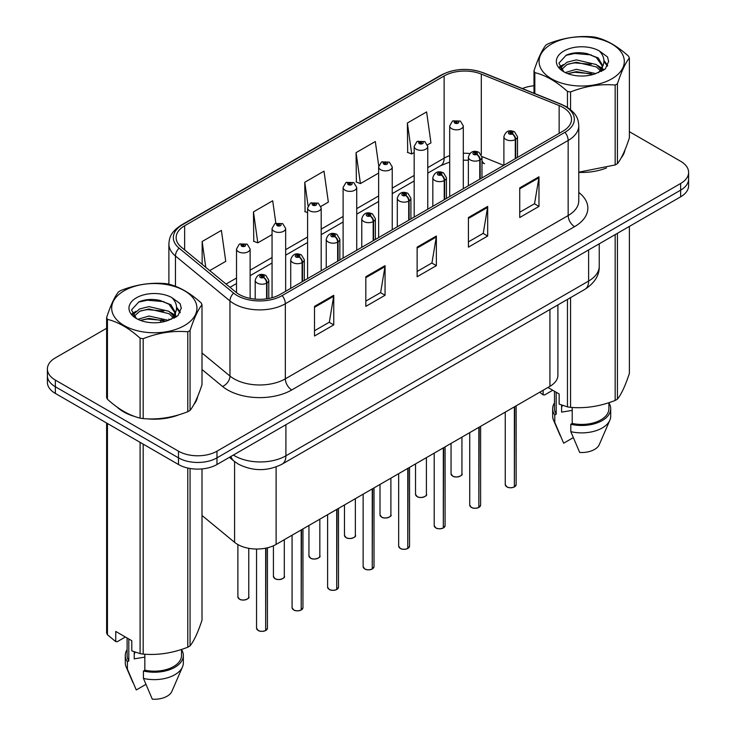 <?xml version="1.0" encoding="UTF-8"?>
<svg xmlns="http://www.w3.org/2000/svg" width="736" height="736" viewBox="0 0 736 736"><rect width="100%" height="100%" fill="white"/><g stroke="black" fill="none" stroke-linecap="round" stroke-linejoin="round"><path stroke-width="1.1" d="M481.97 160.687A16.321 7.645 -68 0 0 484.546 163.696L484.122 163.53M557.897 304.916L557.897 375.222A27.204 15.704 180 0 1 549.93 386.326L276.11 544.419A27.204 15.704 180 0 1 234.582 542.322L202.004 515.467M117.061 407.063A43.534 25.134 0 0 0 123.528 411.829A43.534 25.134 0 0 0 135.139 416.622A43.534 25.134 0 0 1 123.528 411.829A43.534 25.134 0 0 1 117.061 407.063M563.022 107.438A29.026 16.753 180 0 1 571.522 119.287A29.026 16.753 180 0 1 563.022 131.128L280.204 294.418A29.026 16.753 180 0 1 235.906 292.183L181.396 247.232A29.026 16.753 180 0 1 176.143 237.618A29.026 16.753 180 0 1 184.644 225.768L444.13 75.964A29.026 16.753 180 0 1 481.298 74.088L559.148 105.561A29.026 16.753 180 0 1 563.022 107.438M565.018 106.288A31.841 18.382 0 0 0 560.768 104.227L482.908 72.754A31.841 18.382 0 0 0 442.134 74.814L182.657 224.627A31.841 18.382 0 0 0 179.087 248.161L233.597 293.112A31.841 18.382 0 0 0 282.192 295.568L565.018 132.278A31.841 18.382 0 0 0 565.018 106.288M106.619 328.284L55.356 357.88A27.204 15.704 0 0 0 47.389 368.994L47.389 382.315A27.204 15.704 0 0 0 55.356 393.429L178.489 464.517L178.489 457.856A27.204 15.704 0 0 0 216.973 457.856L680.644 190.155A27.204 15.704 0 0 0 688.611 179.041A27.204 15.704 0 0 1 680.644 190.155L216.973 457.856A27.204 15.704 0 0 1 178.489 457.856L55.356 386.759L178.489 457.856L178.489 451.186A27.204 15.704 0 0 0 216.973 451.186L680.644 183.485A27.204 15.704 0 0 0 688.611 172.38A27.204 15.704 0 0 0 680.644 161.276L629.381 131.68M47.389 375.654A27.204 15.704 0 0 0 55.356 386.759A27.204 15.704 0 0 1 47.389 375.654M314.511 306.378L314.511 336.002L333.758 324.889L333.758 295.274L314.511 306.378M314.511 330.74L329.332 322.193L333.675 296.258A7.259 4.186 -120 0 0 333.758 295.274M329.204 322.267L333.758 324.889M365.82 276.754L365.82 306.378L385.057 295.274L385.057 265.65L365.82 276.754M365.82 301.125L380.641 292.569L384.983 266.634A7.259 4.186 -120 0 0 385.057 265.65M380.512 292.643L385.057 295.274M519.736 187.892L519.736 217.516L538.973 206.411L538.973 176.787L519.736 187.892M519.736 212.262L534.557 203.706L538.899 177.772A7.259 4.186 -120 0 0 538.973 176.787M534.428 203.78L538.973 206.411M468.427 217.516L468.427 247.14L487.674 236.026L487.674 206.411L468.427 217.516M468.427 241.877L483.248 233.321L487.591 207.386A7.259 4.186 -120 0 0 487.674 206.411M483.12 233.404L487.674 236.026M417.128 247.14L417.128 276.754L436.365 265.65L436.365 236.026L417.128 247.14M417.128 271.501L431.94 262.945L436.282 237.01A7.259 4.186 -120 0 0 436.365 236.026M431.811 263.019L436.365 265.65M578.781 172.39A43.534 25.134 0 0 0 606.501 167.964A43.534 25.134 0 0 1 578.781 172.39M621.202 157.872A43.534 25.134 0 0 0 624.993 149.886A43.534 25.134 0 0 1 621.202 157.872M146.869 418.821A43.534 25.134 0 0 0 179.124 414.708A43.534 25.134 0 0 1 146.869 418.821M193.826 404.607A43.534 25.134 0 0 0 197.616 396.63A43.534 25.134 0 0 1 193.826 404.607M533.996 85.772A27.204 15.704 0 0 0 522.358 88.55M156.124 299.708L155.379 300.132M132.176 313.536L136.013 311.328M47.389 368.994A27.204 15.704 0 0 0 55.356 380.098L178.489 451.186M209.723 270.59L225.74 261.354L221.398 230.396L202.152 241.509L202.152 264.353M378.736 165.94L375.314 141.533L356.068 152.646L356.38 182.086M427.533 144.845L430.956 142.867L426.613 111.918L407.376 123.022L407.689 152.462M275.844 223.201L272.697 200.781L253.46 211.885L253.773 241.325M320.951 206.384L328.348 202.106L324.006 171.157L304.768 182.27L305.072 211.71M307.584 212.649L304.768 211.591M304.768 182.27L308.062 205.758M356.068 152.646L360.419 183.595L378.644 173.07M360.419 183.595L356.068 181.967M407.376 123.022L411.718 153.971L414.175 152.554M411.718 153.971L407.376 152.352M253.46 211.885L257.802 242.834L272.053 234.609M257.802 242.834L253.46 241.215M202.152 241.509L205.776 267.343M178.489 464.517A27.204 15.704 0 0 0 216.973 464.517L680.644 196.816A27.204 15.704 0 0 0 688.611 185.711L688.611 172.38M514.335 486.993C511.106 488.032 508.622 487.996 506.883 486.892L505.255 484.592A5.437 3.137 0 0 0 506.846 486.809A5.437 3.137 0 0 0 514.372 486.91L514.252 486.974A5.262 3.036 180 0 1 506.975 486.882M514.372 486.68L514.703 406.668M515.706 158.452L515.706 139.343A4.536 2.732 -122.2 0 0 512.366 133.869A2.263 1.306 0 0 0 512.293 132.057A2.263 1.306 0 0 0 509.091 132.057A2.263 1.306 0 0 0 509.091 133.906A2.263 1.306 0 0 0 512.228 133.952L511.308 133.372A0.911 0.524 180 0 1 510.342 132.498A0.911 0.524 180 0 1 511.364 133.336L512.366 133.869M512.228 133.952A4.536 2.502 62.1 0 1 515.292 139.582A6.799 3.928 180 0 1 505.88 139.463A6.799 3.928 180 0 1 503.893 136.684C505.632 131.109 509.192 129.49 514.565 131.836L517.5 136.684A6.799 3.928 180 0 1 515.706 139.343M515.292 158.691L515.292 139.582M514.372 486.91L514.372 406.861M463.303 188.701L463.303 125.911A6.799 3.928 180 0 1 459.108 129.536A6.799 3.928 180 0 1 451.692 128.69A6.799 3.928 180 0 1 449.696 125.911L452.41 121.192A4.536 2.732 57.8 0 1 454.83 121.32A2.263 1.306 0 0 0 454.903 123.133A2.263 1.306 0 0 0 458.105 123.133A2.263 1.306 0 0 0 458.105 121.284A2.263 1.306 0 0 0 454.968 121.247L455.888 121.826A0.911 0.524 180 0 1 456.854 122.691A0.911 0.524 180 0 1 455.832 121.854L454.83 121.32M455.888 122.59L455.888 121.826M454.968 121.247A4.536 2.502 -117.9 0 0 452.852 120.934A4.536 2.502 -117.9 0 0 452.649 121.063M455.832 122.562L455.832 121.854M478.805 507.5C475.576 508.539 473.092 508.512 471.353 507.408L469.724 505.098A5.437 3.137 0 0 0 471.316 507.325A5.437 3.137 0 0 0 478.842 507.417L478.722 507.49A5.262 3.036 180 0 1 471.445 507.398M478.842 507.196L479.173 427.174M480.176 178.958L480.176 159.85A4.536 2.732 -122.2 0 0 476.836 154.376A2.263 1.306 0 0 0 476.772 152.573A2.263 1.306 0 0 0 473.561 152.573A2.263 1.306 0 0 0 473.561 154.422A2.263 1.306 0 0 0 476.698 154.459L475.778 153.879A0.911 0.524 180 0 1 474.821 153.014A0.911 0.524 180 0 1 475.833 153.852L476.836 154.376M476.698 154.459A4.536 2.502 62.1 0 1 479.762 160.089A6.799 3.928 180 0 1 470.359 159.979A6.799 3.928 180 0 1 468.363 157.2C470.102 151.616 473.662 149.997 479.035 152.343L481.97 157.2A6.799 3.928 180 0 1 480.176 159.85M479.762 179.207L479.762 160.089M478.842 507.417L478.842 427.368M443.274 528.016C440.045 529.055 437.561 529.028 435.822 527.924L434.194 525.614A5.437 3.137 0 0 0 435.786 527.841A5.437 3.137 0 0 0 443.311 527.933L443.192 528.006A5.262 3.036 180 0 1 435.914 527.914M443.311 527.712L443.652 447.69M444.654 199.474L444.654 180.366A4.536 2.732 -122.2 0 0 441.306 174.892A2.263 1.306 0 0 0 441.241 173.08A2.263 1.306 0 0 0 438.03 173.08A2.263 1.306 0 0 0 438.03 174.938A2.263 1.306 0 0 0 441.168 174.975L440.248 174.395A0.911 0.524 180 0 1 439.291 173.521A0.911 0.524 180 0 1 440.303 174.358L441.306 174.892M441.168 174.975A4.536 2.502 62.1 0 1 444.231 180.605A6.799 3.928 180 0 1 434.829 180.486A6.799 3.928 180 0 1 432.832 177.707C434.571 172.132 438.132 170.513 443.504 172.859L446.439 177.707A6.799 3.928 180 0 1 444.654 180.366M444.231 199.714L444.231 180.605M443.311 527.933L443.311 447.884M407.744 548.532C404.515 549.571 402.031 549.534 400.292 548.43L398.664 546.13A5.437 3.137 0 0 0 400.255 548.348A5.437 3.137 0 0 0 407.781 548.449L407.661 548.513A5.262 3.036 180 0 1 400.384 548.421M407.781 548.219L408.121 468.206M409.124 219.99L409.124 200.873A4.536 2.732 -122.2 0 0 405.775 195.408A2.263 1.306 0 0 0 405.711 193.596A2.263 1.306 0 0 0 402.5 193.596A2.263 1.306 0 0 0 402.5 195.445A2.263 1.306 0 0 0 405.637 195.482L404.717 194.911A0.911 0.524 180 0 1 403.76 194.037A0.911 0.524 180 0 1 404.772 194.874L405.775 195.408M405.637 195.482A4.536 2.502 62.1 0 1 408.701 201.121A6.799 3.928 180 0 1 399.298 201.002A6.799 3.928 180 0 1 397.302 198.223C399.041 192.639 402.601 191.029 407.974 193.375L410.909 198.223A6.799 3.928 180 0 1 409.124 200.873M408.701 220.23L408.701 201.121M407.781 548.449L407.781 468.4M372.214 569.038C368.984 570.078 366.5 570.05 364.771 568.946L363.133 566.637A5.437 3.137 0 0 0 364.725 568.864A5.437 3.137 0 0 0 372.25 568.956L372.131 569.029A5.262 3.036 180 0 1 364.854 568.937M372.25 568.735L372.591 488.713M373.594 240.497L373.594 221.389A4.536 2.732 -122.2 0 0 370.245 215.915A2.263 1.306 0 0 0 370.18 214.112A2.263 1.306 0 0 0 366.97 214.112A2.263 1.306 0 0 0 366.97 215.961A2.263 1.306 0 0 0 370.107 215.998L369.187 215.418A0.911 0.524 180 0 1 368.23 214.553A0.911 0.524 180 0 1 369.242 215.39L370.245 215.915M370.107 215.998A4.536 2.502 62.1 0 1 373.17 221.628A6.799 3.928 180 0 1 363.768 221.508A6.799 3.928 180 0 1 361.772 218.739C363.51 213.155 367.071 211.536 372.444 213.882L375.378 218.739A6.799 3.928 180 0 1 373.594 221.389M373.17 240.746L373.17 221.628M372.25 568.956L372.25 488.906M427.772 209.217L427.772 146.427A6.799 3.928 180 0 1 423.577 150.052A6.799 3.928 180 0 1 416.162 149.196A6.799 3.928 180 0 1 414.175 146.427L416.88 141.698A4.536 2.732 57.8 0 1 419.299 141.836A2.263 1.306 0 0 0 419.373 143.649A2.263 1.306 0 0 0 422.574 143.649A2.263 1.306 0 0 0 422.574 141.8A2.263 1.306 0 0 0 419.437 141.754L420.357 142.333A0.911 0.524 180 0 1 421.323 143.207A0.911 0.524 180 0 1 420.33 143.088L420.357 142.333M419.437 141.754A4.536 2.502 -117.9 0 0 417.321 141.45A4.536 2.502 -117.9 0 0 417.119 141.579M420.302 143.078L419.299 141.836M420.33 143.088A0.911 0.524 180 0 1 420.302 142.37M392.242 229.733L392.242 166.934A6.799 3.928 180 0 1 388.047 170.568A6.799 3.928 180 0 1 380.632 169.712A6.799 3.928 180 0 1 378.644 166.934L381.358 162.214A4.536 2.732 57.8 0 1 383.769 162.352A2.263 1.306 0 0 0 383.842 164.156A2.263 1.306 0 0 0 387.044 164.156A2.263 1.306 0 0 0 387.044 162.306A2.263 1.306 0 0 0 383.916 162.27L384.827 162.849A0.911 0.524 180 0 1 385.793 163.714A0.911 0.524 180 0 1 384.772 162.877L383.769 162.352M384.827 163.622L384.827 162.849M383.916 162.27A4.536 2.502 -117.9 0 0 381.791 161.966A4.536 2.502 -117.9 0 0 381.588 162.095M384.772 163.585L384.772 162.877M356.721 250.24L356.721 187.45A6.799 3.928 180 0 1 352.516 191.075A6.799 3.928 180 0 1 345.101 190.228A6.799 3.928 180 0 1 343.114 187.45L345.828 182.73A4.536 2.732 57.8 0 1 348.248 182.859A2.263 1.306 0 0 0 348.312 184.672A2.263 1.306 0 0 0 351.514 184.672A2.263 1.306 0 0 0 351.514 182.822A2.263 1.306 0 0 0 348.386 182.776L349.306 183.356A0.911 0.524 180 0 1 350.262 184.23A0.911 0.524 180 0 1 349.25 183.393L348.248 182.859M349.306 184.129L349.306 183.356M348.386 182.776A4.536 2.502 -117.9 0 0 346.26 182.473A4.536 2.502 -117.9 0 0 346.058 182.602M349.25 184.101L349.25 183.393M551.549 44.013A42.624 24.61 -0 0 0 551.549 78.816A42.624 24.61 -0 0 0 611.828 78.816A42.624 24.61 -0 0 0 611.828 44.013A42.624 24.61 -0 0 0 551.549 44.013M578.781 172.178L615.167 164.956A48.972 28.272 -0 0 0 616.317 164.312A48.972 28.272 -0 0 0 617.44 163.65C621.405 158.691 625.388 150.107 629.381 137.899L629.381 57.988A48.972 28.272 -0 0 0 628.553 56.194C617.642 46.313 606.758 40.029 595.912 37.343A48.972 28.272 -0 0 0 592.811 36.864C577.88 35.586 563.012 37.886 548.21 43.764A48.972 28.272 -0 0 0 547.06 44.408A48.972 28.272 -0 0 0 545.937 45.071C541.944 50.112 537.961 58.687 533.996 70.822A48.972 28.272 -0 0 0 534.824 72.616L534.824 93.582M567.465 107.41L567.465 91.457C556.563 81.576 545.68 75.293 534.824 72.616M567.465 91.457A48.972 28.272 -0 0 0 570.566 91.945L570.566 109.646M615.167 164.956L615.167 85.045C600.364 83.748 585.497 86.048 570.566 91.945M615.167 85.045A48.972 28.272 -0 0 0 616.317 84.401A48.972 28.272 -0 0 0 617.44 83.729L617.44 163.65M595.792 73.6L576.325 69.294L565.276 72.56M593.078 74.483L576.325 71.64L567.76 73.628M601.892 71.162L601.698 70.665M601.119 69.478L596.353 64.556L576.325 59.883L567.024 62.201L561.66 66.783L560.961 69.276M600.355 70.656L596.353 66.902L576.325 62.238L567.024 64.556L561.384 69.736M598.534 72.689L601.717 68.282L602.425 65.173L598.248 57.969L586.868 53.581C579.122 51.998 572.212 52.55 566.168 55.228L558.872 63.186L563.776 71.705M601.33 71.456L602.425 67.04M602.361 66.102L596.353 57.5L587.42 53.682M563.767 51.069A25.337 14.628 -0 0 0 563.767 71.76A25.337 14.628 -0 0 0 595.452 73.692L605.323 68.908L608.654 61.41L607.522 56.939L599.214 50.848A25.337 14.628 -0 0 0 563.767 51.069M599.214 50.848C604.495 56.212 605.332 62.017 601.717 68.264M533.996 93.251L533.996 70.822M629.381 57.988C625.416 62.946 621.432 71.53 617.44 83.729M591.22 73.692L574.706 72.284L568.137 73.48M603.281 70.362L602.122 69.423M601.422 68.917L600.245 68.144M591.22 64.29L574.706 62.873L568.137 64.069M561.789 66.553L559.857 67.749M607.402 66.102L603.925 61.53M591.284 54.906L574.706 53.47L565.874 55.366M608.654 61.64L607.522 56.939M604.035 69.865L602.333 68.411M601.827 68.025L597.761 65.596M563.39 64.584L559.415 66.884M607.688 65.541L603.925 60.352M124.172 290.748A42.624 24.61 -0 0 0 124.172 325.56A42.624 24.61 -0 0 0 184.451 325.56A42.624 24.61 -0 0 0 184.451 290.748A42.624 24.61 -0 0 0 124.172 290.748M119.683 291.152A48.972 28.272 -0 0 0 118.56 291.815C114.568 296.856 110.584 305.431 106.619 317.566A48.972 28.272 -0 0 0 107.447 319.36L107.447 399.271C118.303 409.124 129.186 415.408 140.088 418.122A48.972 28.272 -0 0 0 143.189 418.6C158.001 419.897 172.859 417.597 187.79 411.7A48.972 28.272 -0 0 0 188.94 411.056A48.972 28.272 -0 0 0 190.063 410.394C194.028 405.435 198.012 396.851 202.004 384.643L202.004 304.732A48.972 28.272 -0 0 0 201.176 302.938C190.265 293.057 179.382 286.773 168.535 284.087A48.972 28.272 -0 0 0 165.434 283.608C150.503 282.33 135.636 284.63 120.833 290.508A48.972 28.272 -0 0 0 119.683 291.152M140.088 418.122L140.088 338.201C129.186 328.32 118.303 322.037 107.447 319.36M140.088 338.201A48.972 28.272 -0 0 0 143.189 338.689L143.189 418.6M187.79 411.7L187.79 331.789C172.988 330.492 158.12 332.792 143.189 338.689M187.79 331.789A48.972 28.272 -0 0 0 188.94 331.145A48.972 28.272 -0 0 0 190.063 330.473L190.063 410.394M106.619 317.566L106.619 397.486A48.972 28.272 -0 0 0 107.447 399.271M168.415 320.344L148.948 316.038L137.899 319.304M165.701 321.227L148.948 318.384L140.383 320.372M174.515 317.906L174.322 317.409M173.742 316.222L168.976 311.3L148.948 306.627L139.647 308.945L134.283 313.527L133.584 316.02M172.978 317.4L168.976 313.646L148.948 308.982L139.647 311.3L134.007 316.48M171.157 319.433L174.34 315.017L175.048 311.917L170.872 304.713L159.5 300.325C151.745 298.742 144.836 299.294 138.791 301.972L131.496 309.93L136.399 318.449M173.954 318.2L175.048 313.784M174.984 312.846L168.976 304.244L160.043 300.426M136.39 297.813A25.337 14.628 -0 0 0 136.39 318.504A25.337 14.628 -0 0 0 168.075 320.436L177.946 315.652L181.277 308.154L180.145 303.683L171.838 297.583A25.337 14.628 -0 0 0 136.39 297.813M171.838 297.583C177.118 302.956 177.956 308.761 174.34 315.008M202.004 304.732C198.039 309.69 194.056 318.274 190.063 330.473M163.843 320.436L147.329 319.028L140.76 320.224M175.904 317.096L174.745 316.167M174.046 315.661L172.868 314.888M163.843 311.034L147.329 309.617L140.76 310.813M134.412 313.297L132.48 314.493M180.026 312.846L176.548 308.274M163.907 301.65L147.329 300.214L138.497 302.11M181.277 308.384L180.145 303.683M176.658 316.609L174.956 315.155M174.45 314.769L170.384 312.34M180.311 312.285L176.548 307.096M562.626 405.407A20.507 11.84 0 0 0 561.596 407.422M561.596 405.048L561.596 412.114L572.212 410.384M547.934 387.476L559.158 393.962L559.158 404.11L567.465 406.87A48.972 28.272 0 0 0 570.566 407.348C585.378 408.646 600.236 406.346 615.167 400.448A48.972 28.272 0 0 0 617.44 399.142C621.405 394.174 625.388 385.6 629.381 373.391L629.381 226.412M572.212 407.459L572.212 423.448A27.204 15.704 0 0 0 608.893 408.719L608.893 402.693M572.212 423.448L570.814 424.258A29.026 16.753 0 0 0 610.714 408.719A29.026 16.753 0 0 0 608.893 402.896M570.814 424.258L570.814 431.664A29.026 16.753 0 0 0 609.85 420.192A29.026 16.753 0 0 0 610.714 416.125L610.714 408.719M570.814 431.664L579.692 452.456A18.142 10.47 0 0 0 599.288 444.59L609.85 420.192M615.167 400.448L615.167 234.618M617.44 233.312L617.44 399.142M570.566 297.611L570.566 407.348M567.465 406.87L567.465 299.396M552.745 390.255L544.612 394.956L543.131 394.855L539.736 392.214M554.484 391.258L554.484 408.719A27.204 15.704 0 0 0 556.186 414.193L556.186 392.242M554.484 402.896A29.026 16.753 0 0 0 552.662 408.719A29.026 16.753 0 0 0 554.778 415.003L556.186 414.193M552.662 408.719L552.662 416.125A29.026 16.753 0 0 0 553.527 420.192A29.026 16.753 0 0 0 554.778 422.409L554.778 415.003M573.224 437.672L563.656 443.201L554.778 422.409M543.131 390.255L543.131 394.855M135.249 652.151A20.507 11.84 0 0 0 134.219 654.166M134.219 651.792L134.219 658.858L144.836 657.128M125.368 636.999L117.236 641.691L115.754 641.599L115.754 631.442L131.781 640.706L131.781 650.854L140.088 653.614A48.972 28.272 0 0 0 143.189 654.092C158.001 655.39 172.859 653.09 187.79 647.192A48.972 28.272 0 0 0 190.063 645.886C194.028 640.918 198.012 632.334 202.004 620.135L202.004 468.924M144.836 654.203L144.836 670.192A27.204 15.704 0 0 0 181.516 655.463L181.516 649.437M144.836 670.192L143.437 671.002A29.026 16.753 0 0 0 183.338 655.463A29.026 16.753 0 0 0 181.516 649.64M143.437 671.002L143.437 678.408A29.026 16.753 0 0 0 182.473 666.936A29.026 16.753 0 0 0 183.338 662.869L183.338 655.463M143.437 678.408L152.315 699.2A18.142 10.47 0 0 0 171.911 691.334L182.473 666.936M187.79 647.192L187.79 468.032M190.063 468.482L190.063 645.886M143.189 444.139L143.189 654.092M140.088 653.614L140.088 442.345M107.447 423.504L107.447 634.763L115.754 641.599M107.447 634.763A48.972 28.272 0 0 1 106.619 632.978L106.619 423.025M127.107 638.002L127.107 655.463A27.204 15.704 0 0 0 128.809 660.937L128.809 638.986M127.107 649.64A29.026 16.753 0 0 0 125.286 655.463A29.026 16.753 0 0 0 127.402 661.747L128.809 660.937M125.286 655.463L125.286 662.869A29.026 16.753 0 0 0 126.15 666.936A29.026 16.753 0 0 0 127.402 669.153L127.402 661.747M145.848 684.416L136.28 689.945L127.402 669.153M336.683 589.554C333.454 590.594 330.97 590.557 329.24 589.462L327.603 587.153A5.437 3.137 0 0 0 329.204 589.37A5.437 3.137 0 0 0 336.72 589.472L336.6 589.536A5.262 3.036 180 0 1 329.332 589.453M336.72 589.251L337.06 509.229M338.063 261.013L338.063 241.905A4.536 2.732 -122.2 0 0 334.724 236.431A2.263 1.306 0 0 0 334.65 234.618A2.263 1.306 0 0 0 331.448 234.618A2.263 1.306 0 0 0 331.448 236.468A2.263 1.306 0 0 0 334.576 236.514L333.656 235.934A0.911 0.524 180 0 1 332.7 235.06A0.911 0.524 180 0 1 333.721 235.897L334.724 236.431M334.576 236.514A4.536 2.502 62.1 0 1 337.64 242.144A6.799 3.928 180 0 1 328.238 242.024A6.799 3.928 180 0 1 326.241 239.246C327.98 233.671 331.54 232.052 336.922 234.398L339.848 239.246A6.799 3.928 180 0 1 338.063 241.905M337.64 261.252L337.64 242.144M336.72 589.472L336.72 509.422M301.162 610.061C297.924 611.11 295.44 611.073 293.71 609.969L292.072 607.669A5.437 3.137 0 0 0 293.673 609.886A5.437 3.137 0 0 0 301.199 609.978L301.07 610.052A5.262 3.036 180 0 1 293.802 609.96M301.199 609.758L301.53 529.736M302.533 281.529L302.533 262.412A4.536 2.732 -122.2 0 0 299.193 256.947A2.263 1.306 0 0 0 299.12 255.134A2.263 1.306 0 0 0 295.918 255.134A2.263 1.306 0 0 0 295.918 256.984A2.263 1.306 0 0 0 299.046 257.02L298.135 256.441A0.911 0.524 180 0 1 297.169 255.576A0.911 0.524 180 0 1 298.19 256.413L299.193 256.947M299.046 257.02A4.536 2.502 62.1 0 1 302.119 262.66A6.799 3.928 180 0 1 292.707 262.54A6.799 3.928 180 0 1 290.72 259.762C292.459 254.178 296.01 252.558 301.392 254.904L304.318 259.762A6.799 3.928 180 0 1 302.533 262.412M302.119 281.768L302.119 262.66M301.199 609.978L301.199 529.938M265.632 630.577C262.393 631.617 259.918 631.589 258.18 630.485L256.551 628.176A5.437 3.137 0 0 0 258.143 630.402A5.437 3.137 0 0 0 265.668 630.494L265.54 630.568A5.262 3.036 180 0 1 258.272 630.476M265.668 630.274L266 548.108M267.002 298.779L267.002 282.928A4.536 2.732 -122.2 0 0 263.663 277.454A2.263 1.306 0 0 0 263.589 275.641A2.263 1.306 0 0 0 260.388 275.641A2.263 1.306 0 0 0 260.388 277.5A2.263 1.306 0 0 0 263.525 277.536L262.605 276.957A0.911 0.524 180 0 1 261.639 276.083A0.911 0.524 180 0 1 262.66 276.929L263.663 277.454M263.525 277.536A4.536 2.502 62.1 0 1 266.588 283.167A6.799 3.928 180 0 1 257.177 283.047A6.799 3.928 180 0 1 255.19 280.278C256.928 274.694 260.48 273.074 265.862 275.42L268.787 280.278A6.799 3.928 180 0 1 267.002 282.928M266.588 298.844L266.588 283.167M265.668 630.494L265.668 548.173M321.19 270.756L321.19 207.957A6.799 3.928 180 0 1 316.986 211.591A6.799 3.928 180 0 1 309.58 210.735A6.799 3.928 180 0 1 307.584 207.957L310.298 203.237A4.536 2.732 57.8 0 1 312.717 203.375A2.263 1.306 0 0 0 312.782 205.188A2.263 1.306 0 0 0 315.992 205.188A2.263 1.306 0 0 0 315.992 203.329A2.263 1.306 0 0 0 312.855 203.292L313.775 203.872A0.911 0.524 180 0 1 314.732 204.746A0.911 0.524 180 0 1 313.72 203.909L312.717 203.375M313.775 204.645L313.775 203.872M312.855 203.292A4.536 2.502 -117.9 0 0 310.73 202.989A4.536 2.502 -117.9 0 0 310.537 203.118M313.72 204.608L313.72 203.909M285.66 291.272L285.66 228.473A6.799 3.928 180 0 1 281.456 232.098A6.799 3.928 180 0 1 274.05 231.251A6.799 3.928 180 0 1 272.053 228.473L274.767 223.753A4.536 2.732 57.8 0 1 277.187 223.891A2.263 1.306 0 0 0 277.251 225.694A2.263 1.306 0 0 0 280.462 225.694A2.263 1.306 0 0 0 280.462 223.845A2.263 1.306 0 0 0 277.325 223.808L278.245 224.388A0.911 0.524 180 0 1 279.202 225.253A0.911 0.524 180 0 1 278.217 225.142L277.187 223.891M278.245 225.161L278.245 224.388M277.325 223.808A4.536 2.502 -117.9 0 0 275.2 223.505A4.536 2.502 -117.9 0 0 275.006 223.634M278.217 225.142A0.911 0.524 180 0 1 278.19 224.416M250.13 298.393L250.13 248.989A6.799 3.928 180 0 1 245.934 252.614A6.799 3.928 180 0 1 238.519 251.767A6.799 3.928 180 0 1 236.523 248.989L239.237 244.269A4.536 2.732 57.8 0 1 241.656 244.398A2.263 1.306 0 0 0 241.721 246.21A2.263 1.306 0 0 0 244.932 246.21A2.263 1.306 0 0 0 244.932 244.361A2.263 1.306 0 0 0 241.794 244.315L242.714 244.895A0.911 0.524 180 0 1 243.671 245.769A0.911 0.524 180 0 1 242.659 244.932L241.656 244.398M242.714 245.668L242.714 244.895M241.794 244.315A4.536 2.502 -117.9 0 0 239.678 244.012A4.536 2.502 -117.9 0 0 239.476 244.14M242.659 245.64L242.659 244.932M549.93 309.525L549.93 386.326M234.582 461.582L234.582 542.322M276.11 466.918L276.11 544.419M578.781 192.436A45.347 26.183 180 0 1 574.568 226.66L291.75 389.951A9.071 5.235 60 0 1 285.338 378.838L568.155 215.556A36.276 20.948 0 0 0 578.781 200.744L578.781 125.654A36.276 20.948 180 0 1 568.155 140.466A9.071 5.235 -120 0 0 565.018 132.278M291.75 389.951A45.347 26.183 180 0 1 227.617 389.951A45.347 26.183 180 0 1 222.53 386.455L202.004 369.527M233.597 293.112A9.071 6.063 129.5 0 0 229.963 300.95L229.963 376.041A36.276 20.948 0 0 0 234.03 378.838A36.276 20.948 0 0 0 285.338 378.838L285.338 303.747A36.276 20.948 180 0 1 229.963 300.95L175.453 255.999A36.276 20.948 180 0 1 168.884 243.993L168.884 284.188M578.781 125.654C578.202 119.388 577.558 114.172 566.278 106.692L561.513 104.374A9.071 4.25 112 0 0 560.768 104.227M561.513 104.374L483.653 72.901C468.63 67.583 454.37 68.356 440.873 75.219A9.071 5.235 60 0 1 442.134 74.814M182.657 224.627A9.071 5.235 -120 0 0 181.396 225.023C170.09 232.53 169.464 237.737 168.884 243.993M179.087 248.161A9.071 6.063 129.5 0 0 175.453 255.999L175.453 286.304M483.653 72.901A9.071 4.25 112 0 0 482.908 72.754M282.192 295.568A9.071 5.235 60 0 1 285.338 303.747L568.155 140.466L568.155 215.556A9.071 5.235 60 0 0 574.568 226.66M160.384 322.359A45.347 26.183 180 0 1 161.405 319.617M216.973 451.186L216.973 464.517M680.644 183.485L680.644 196.816M55.356 380.098L55.356 393.429M175.453 312.938L175.453 317.382M168.884 319.084A36.276 20.948 0 0 0 168.94 320.188M202.004 352.995L229.963 376.041A9.071 6.063 -50.5 0 1 222.53 386.455M184.644 225.768L184.644 249.909M559.148 105.561L559.148 133.372M481.298 74.088L481.298 154.606M503.746 165.361L481.924 156.538M469.816 153.52A29.026 16.753 0 0 0 463.303 153.272M449.696 155.646A29.026 16.753 0 0 0 444.13 158.157L427.772 167.606M444.13 75.964L444.13 158.157A16.321 9.43 60 0 1 440.744 165.637L427.772 173.126M414.175 175.453L392.242 188.112M378.644 195.969L356.721 208.628M343.114 216.485L321.19 229.135M307.584 236.992L285.66 249.651M272.053 257.508L250.13 270.167M236.523 278.015L226.062 284.059M417.128 248.078L436.282 237.01M468.427 218.454L487.591 207.386M519.736 188.83L538.899 177.772M365.82 277.693L384.983 266.634M314.511 307.317L333.675 296.258M233.358 455.06A36.276 20.948 0 0 0 234.609 455.814A36.276 20.948 0 0 0 285.908 455.814L588.616 281.051A36.276 20.948 0 0 0 599.242 266.239C599.509 275.246 594.716 282.946 584.862 289.358L282.155 464.122A18.142 10.47 60 0 0 285.908 455.814L285.908 424.718M588.616 249.955L588.616 281.051A18.142 10.47 60 0 1 584.862 289.358M230.984 456.43A18.142 12.135 129.5 0 0 233.864 461.012L229.402 457.341M514.703 486.717A5.437 3.137 0 0 0 516.138 484.592L516.138 405.84M452.658 476.036A5.437 3.137 0 0 0 458.583 476.716A5.437 3.137 0 0 0 461.941 473.818C463.763 475.189 456.228 478.538 452.695 476.118L451.058 473.818A5.437 3.137 0 0 0 452.658 476.036M460.285 476.072A5.262 3.036 180 0 1 452.787 476.109M479.173 507.224A5.437 3.137 0 0 0 480.608 505.098L480.608 426.356M443.652 527.74A5.437 3.137 0 0 0 445.078 525.614L445.078 446.862M408.121 548.246A5.437 3.137 0 0 0 409.547 546.13L409.547 467.378M372.591 568.762A5.437 3.137 0 0 0 374.017 566.637L374.017 487.885M417.128 496.552A5.437 3.137 0 0 0 423.053 497.232A5.437 3.137 0 0 0 426.411 494.325C428.232 495.705 420.698 499.054 417.165 496.634L415.527 494.325A5.437 3.137 0 0 0 417.128 496.552M424.755 496.588A5.262 3.036 180 0 1 417.257 496.625M381.598 517.058A5.437 3.137 0 0 0 387.522 517.739A5.437 3.137 0 0 0 390.89 514.841C392.702 516.221 385.167 519.57 381.634 517.141L380.006 514.841A5.437 3.137 0 0 0 381.598 517.058M389.224 517.095A5.262 3.036 180 0 1 381.726 517.132M346.067 537.574A5.437 3.137 0 0 0 352.001 538.255A5.437 3.137 0 0 0 355.359 535.357C357.172 536.728 349.637 540.077 346.104 537.657L344.476 535.357A5.437 3.137 0 0 0 346.067 537.574M353.694 537.611A5.262 3.036 180 0 1 346.196 537.648M337.06 589.278A5.437 3.137 0 0 0 338.486 587.153L338.486 508.401M301.53 609.785A5.437 3.137 0 0 0 302.956 607.669L302.956 528.917M266 630.301A5.437 3.137 0 0 0 267.435 628.176L267.435 547.786M310.537 558.09A5.437 3.137 0 0 0 316.471 558.771A5.437 3.137 0 0 0 319.829 555.864C321.641 557.244 314.106 560.593 310.574 558.173L308.945 555.864A5.437 3.137 0 0 0 310.537 558.09M318.173 558.127A5.262 3.036 180 0 1 310.666 558.164M275.006 578.597A5.437 3.137 0 0 0 280.94 579.278A5.437 3.137 0 0 0 284.298 576.38C286.111 577.751 278.585 581.1 275.043 578.68L273.415 576.38A5.437 3.137 0 0 0 275.006 578.597M282.642 578.634A5.262 3.036 180 0 1 275.135 578.671M239.476 599.113A5.437 3.137 0 0 0 245.41 599.794A5.437 3.137 0 0 0 248.768 596.887C250.58 598.267 243.055 601.616 239.513 599.196L237.884 596.887A5.437 3.137 0 0 0 239.476 599.113M247.112 599.15A5.262 3.036 180 0 1 239.605 599.187M440.873 75.219L181.396 225.023M484.546 163.696L481.97 162.757M468.363 160.264L463.303 160.163M449.696 162.049L440.744 165.637M414.175 180.973L392.242 193.632M378.644 201.489L356.721 214.148M343.114 222.005L321.19 234.664M307.584 242.512L285.66 255.171M272.053 263.028L250.13 275.687M236.523 283.544L230 287.307M282.155 464.122C267.554 471.454 252.963 471.454 238.363 464.122L233.864 461.012M599.242 266.239L599.242 243.818M505.255 484.592L505.255 412.123M503.893 165.269L503.893 136.684M517.5 157.421L517.5 136.684M516.138 484.592L514.666 486.8M461.941 473.818L461.941 437.129M451.058 473.818L451.058 443.412M463.303 125.911L460.377 121.054L452.852 120.934M449.696 196.558L449.696 125.911M469.724 505.098L469.724 432.639M468.363 185.785L468.363 157.2M481.97 177.928L481.97 157.2M480.608 505.098L479.136 507.306M434.194 525.614L434.194 453.146M432.832 206.301L432.832 177.707M446.439 198.444L446.439 177.707M445.078 525.614L443.615 527.822M398.664 546.13L398.664 473.662M397.302 226.808L397.302 198.223M410.909 218.96L410.909 198.223M409.547 546.13L408.084 548.329M363.133 566.637L363.133 494.169M361.772 247.324L361.772 218.739M375.378 239.467L375.378 218.739M374.017 566.637L372.554 568.845M426.411 494.325L426.411 457.636M415.527 494.325L415.527 463.919M427.772 146.427L424.847 141.57L417.321 141.45M414.175 217.074L414.175 146.427M390.89 514.841L390.89 478.152M380.006 514.841L380.006 484.435M392.242 166.934L389.316 162.086L381.791 161.966M378.644 237.581L378.644 166.934M355.359 535.357L355.359 498.668M344.476 535.357L344.476 504.951M356.721 187.45L353.786 182.592L346.26 182.473M343.114 258.097L343.114 187.45M560.317 435.868L553.527 420.192M132.94 682.612L126.15 666.936M327.603 587.153L327.603 514.685M326.241 267.84L326.241 239.246M339.848 259.983L339.848 239.246M338.486 587.153L337.024 589.361M292.072 607.669L292.072 535.201M290.72 288.346L290.72 259.762M304.318 280.49L304.318 259.762M302.956 607.669L301.493 609.868M256.551 628.176L256.551 549.019M255.19 299.12L255.19 280.278M268.787 298.476L268.787 280.278M267.435 628.176L265.963 630.384M319.829 555.864L319.829 519.174M308.945 555.864L308.945 525.458M321.19 207.957L318.256 203.108L310.73 202.989M307.584 278.613L307.584 207.957M284.298 576.38L284.298 539.69M273.415 576.38L273.415 545.781M285.66 228.473L282.725 223.624L275.2 223.505M272.053 297.73L272.053 228.473M248.768 596.887L248.768 548.302M237.884 596.887L237.884 544.566M250.13 248.989L247.195 244.131L239.678 244.012M236.523 292.67L236.523 248.989"/></g></svg>
